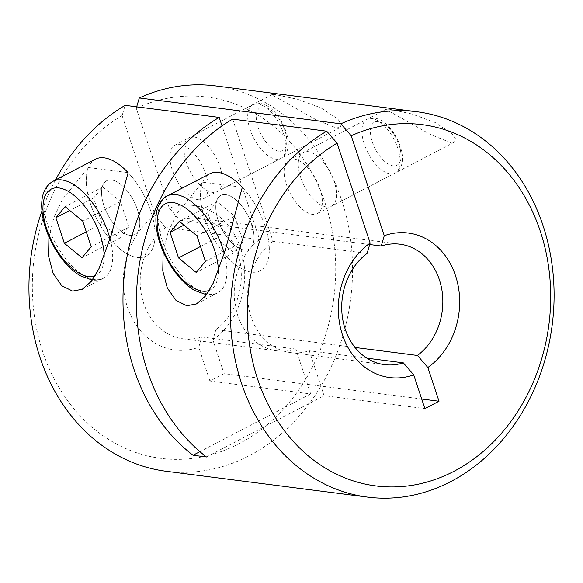 <?xml version="1.0" encoding="UTF-8"?>
<svg xmlns="http://www.w3.org/2000/svg" width="583" height="583" viewBox="0 0 583 583"><rect width="100%" height="100%" fill="white"/><g stroke="black" fill="none" stroke-linecap="round" stroke-linejoin="round"><path stroke-width="0.44" stroke-dasharray="2.92 2.19" d="M202.607 182.195L242.317 187.289A54.634 26.395 62.5 0 1 267.75 235.816A54.634 26.395 62.5 0 1 260.135 270.76A54.634 26.395 62.5 0 1 251.36 272.123A54.634 26.395 62.5 0 1 212.35 236.137A54.634 26.395 62.5 0 1 202.607 182.195L176.97 213.531L168.159 231.947L163.138 251.513M326.531 206.994A30.352 14.662 -117.5 0 0 331.406 206.236A30.352 14.662 -117.5 0 0 332.478 176.977A30.352 14.662 -117.5 0 0 308.225 151.646A30.352 14.662 -117.5 0 0 303.349 152.403A30.352 14.662 -117.5 0 0 302.286 181.663A30.352 14.662 -117.5 0 0 326.531 206.994M389.575 109.254L411.824 113.962L435.144 122.496L451.942 133.587L455.534 138.805L454.456 142.114L450.295 142.507L430.626 134.586L387.914 110.522L386.376 109.138L389.575 109.254M88.412 167.54A54.634 26.395 -117.5 0 0 98.148 221.489A54.634 26.395 -117.5 0 0 137.158 257.467A54.634 26.395 -117.5 0 0 145.932 256.105A54.634 26.395 -117.5 0 0 153.548 221.168A54.634 26.395 -117.5 0 0 128.114 172.634L88.412 167.54L62.818 198.788L53.993 217.204L48.943 236.858M194.022 136.998A30.352 14.662 62.5 0 1 218.275 162.329A30.352 14.662 62.5 0 1 217.204 191.588A30.352 14.662 62.5 0 1 212.329 192.346A30.352 14.662 62.5 0 1 188.083 167.008A30.352 14.662 62.5 0 1 189.154 137.748A30.352 14.662 62.5 0 1 194.022 136.998M336.099 127.852L340.253 127.466L341.325 124.143L337.739 118.932L320.934 107.84L297.614 99.314L275.38 94.606L272.181 94.49L273.719 95.874L316.416 119.93L336.099 127.852M111.535 179.979A30.352 14.662 62.5 0 1 135.781 205.311A30.352 14.662 62.5 0 1 134.709 234.57A30.352 14.662 62.5 0 1 129.834 235.328A30.352 14.662 62.5 0 1 105.589 209.997A30.352 14.662 62.5 0 1 106.66 180.737A30.352 14.662 62.5 0 1 111.535 179.979A30.352 14.662 -117.5 0 0 106.66 180.737A30.352 14.662 -117.5 0 0 105.589 209.997A30.352 14.662 -117.5 0 0 129.834 235.328A30.352 14.662 -117.5 0 0 134.709 234.57A30.352 14.662 -117.5 0 0 135.781 205.311A30.352 14.662 -117.5 0 0 111.535 179.979M198.191 199.714A30.352 14.662 -117.5 0 0 203.066 198.956A30.352 14.662 -117.5 0 0 204.13 169.697A30.352 14.662 -117.5 0 0 179.885 144.365A30.352 14.662 -117.5 0 0 175.009 145.123A30.352 14.662 -117.5 0 0 173.938 174.383A30.352 14.662 -117.5 0 0 198.191 199.714M244.037 249.983A30.352 14.662 -117.5 0 0 248.912 249.225A30.352 14.662 -117.5 0 0 249.983 219.966A30.352 14.662 -117.5 0 0 225.738 194.635A30.352 14.662 -117.5 0 0 220.862 195.385A30.352 14.662 -117.5 0 0 219.791 224.644A30.352 14.662 -117.5 0 0 244.037 249.983A30.352 14.662 62.5 0 1 219.791 224.644A30.352 14.662 62.5 0 1 220.862 195.385A30.352 14.662 62.5 0 1 225.738 194.635A30.352 14.662 62.5 0 1 249.983 219.966A30.352 14.662 62.5 0 1 248.912 249.225A30.352 14.662 62.5 0 1 244.037 249.983M294.087 159.013A30.352 14.662 62.5 0 1 318.333 184.352A30.352 14.662 62.5 0 1 317.261 213.611A30.352 14.662 62.5 0 1 312.393 214.362A30.352 14.662 62.5 0 1 288.14 189.03A30.352 14.662 62.5 0 1 289.212 159.771A30.352 14.662 62.5 0 1 294.087 159.013M55.458 180.03A194.263 161.229 97.3 0 0 41.874 211.148M166.024 471.253A194.263 161.229 97.3 0 0 350.667 299.086A194.263 161.229 97.3 0 0 215.47 85.89M232.646 119.129L273.063 241.326L367.108 253.394M369.702 244.539L179.717 220.163A60.705 50.386 -82.7 0 1 198.475 218.355A60.705 50.386 -82.7 0 1 240.466 264.704A60.705 50.386 -82.7 0 1 215.914 329.606L355.04 347.461M136.662 106.813L136.254 108.19L169.303 208.131L179.717 220.163M273.063 241.326A60.705 50.386 97.3 0 0 248.511 306.228A60.705 50.386 97.3 0 0 290.502 352.577A60.705 50.386 97.3 0 0 309.26 350.769L324.104 395.675L424.876 408.603M366.867 358.159L309.26 350.769M215.914 329.606L212.89 339.925L224.047 373.652L209.909 381.02L310.673 393.948L295.821 349.042A60.705 50.386 -82.7 0 1 277.071 350.849A60.705 50.386 -82.7 0 1 235.08 304.508A60.705 50.386 -82.7 0 1 259.624 239.598L222.028 125.921M295.821 349.042L201.776 336.981A60.705 50.386 -82.7 0 1 183.018 338.789A60.705 50.386 -82.7 0 1 141.028 292.44A60.705 50.386 -82.7 0 1 165.579 227.538L259.624 239.598M209.909 381.02L198.752 347.293L201.776 336.981M165.579 227.538L155.165 215.499L122.109 115.558L125.163 105.341M212.89 339.925A72.846 60.464 97.3 0 0 240.597 248.234A72.846 60.464 97.3 0 0 169.303 208.131M136.254 108.19A182.122 151.15 -82.7 0 1 333.549 299.924A182.122 151.15 -82.7 0 1 90.999 426.311A182.122 151.15 -82.7 0 1 122.109 115.558M155.165 215.499A72.846 60.464 97.3 0 0 127.458 307.183A72.846 60.464 97.3 0 0 198.752 347.293M421.698 399.012L224.047 373.652M310.673 393.948L199.918 451.665M206.462 456.977L324.104 395.675M95.437 159.203A54.634 26.395 -117.5 0 0 93.513 211.869A54.634 26.395 -117.5 0 0 137.158 257.467A54.634 26.395 -117.5 0 0 145.932 256.105A54.634 26.395 -117.5 0 0 153.548 221.168A54.634 26.395 -117.5 0 0 128.114 172.634M119.712 238.134L128.923 227.071L120.462 201.507L102.805 187.005L93.593 198.06L102.047 223.624L119.712 238.134L81.999 257.781M102.047 223.624L86.284 231.837M93.593 198.06L69.756 210.485M102.805 187.005L65.092 206.652M120.462 201.507L82.757 221.161M128.923 227.071L91.21 246.726M242.317 187.289A54.634 26.395 62.5 0 1 267.75 235.816A54.634 26.395 62.5 0 1 260.135 270.76A54.634 26.395 62.5 0 1 251.36 272.123A54.634 26.395 62.5 0 1 207.716 226.517A54.634 26.395 62.5 0 1 209.64 173.851M243.118 241.726L233.914 252.782L216.249 238.279L207.796 212.715L217.007 201.652L234.665 216.162L243.118 241.726L205.413 261.373M233.914 252.782L196.201 272.436M234.665 216.162L196.959 235.809M217.007 201.652L179.294 221.307M207.796 212.715L183.958 225.133M216.249 238.279L200.486 246.492M110.063 238.884A54.634 26.395 62.5 0 1 103.504 278.215A54.634 26.395 62.5 0 1 94.737 279.578A54.634 26.395 62.5 0 1 51.085 233.972A54.634 26.395 62.5 0 1 53.009 181.306M257.664 103.832A30.352 14.662 -117.5 0 0 252.789 104.59A30.352 14.662 -117.5 0 0 251.718 133.85A30.352 14.662 -117.5 0 0 275.97 159.181A30.352 14.662 -117.5 0 0 280.846 158.43A30.352 14.662 -117.5 0 0 281.91 129.171A30.352 14.662 -117.5 0 0 257.664 103.832M278.849 151.194A24.282 11.733 62.5 0 1 258.094 127.327A24.282 11.733 62.5 0 1 264.208 106.915A24.282 11.733 62.5 0 1 284.963 130.774A24.282 11.733 62.5 0 1 278.849 151.194M95.211 275.657A48.564 23.458 -117.5 0 0 104.146 256.433M167.212 195.961A54.634 26.395 -117.5 0 0 165.288 248.628A54.634 26.395 -117.5 0 0 208.933 294.226A54.634 26.395 -117.5 0 0 217.707 292.863A54.634 26.395 -117.5 0 0 224.266 253.532M390.173 173.836A30.352 14.662 62.5 0 1 365.92 148.505A30.352 14.662 62.5 0 1 366.991 119.245A30.352 14.662 62.5 0 1 371.867 118.487A30.352 14.662 62.5 0 1 396.112 143.819A30.352 14.662 62.5 0 1 395.041 173.078A30.352 14.662 62.5 0 1 390.173 173.836M378.411 121.563A24.282 11.733 -117.5 0 0 372.297 141.982A24.282 11.733 -117.5 0 0 393.051 165.842A24.282 11.733 -117.5 0 0 399.166 145.429A24.282 11.733 -117.5 0 0 378.411 121.563M218.348 271.08A48.564 23.458 62.5 0 1 209.414 290.305M454.456 142.121L331.406 206.236M340.253 127.466L217.204 191.588M203.066 198.956L280.846 158.43C291.347 151.988 289.525 138.193 282.755 123.589C276.204 111.608 268.705 104.86 260.266 103.351L252.789 104.59L175.009 145.123M317.261 213.611L395.041 173.078C405.549 166.636 403.72 152.848 396.957 138.237C390.406 126.263 382.907 119.515 374.468 117.999L366.991 119.245L289.212 159.771M384.554 364.645L290.502 352.577M277.071 350.849L183.018 338.789M400.004 244.211L198.475 218.355M272.181 94.49L189.154 137.748M82.283 289.27L103.504 278.215C100.152 279.964 96.363 280.576 92.129 280.059M386.376 109.138L303.349 152.403M196.486 303.925L217.707 292.863C214.355 294.612 210.565 295.231 206.331 294.714"/><path stroke-width="0.87" d="M370.132 243.075L367.108 253.394A60.705 50.386 97.3 0 0 342.564 318.296A60.705 50.386 97.3 0 0 384.554 364.645A60.705 50.386 97.3 0 0 403.305 362.837L413.719 374.869A72.846 60.464 -82.7 0 1 342.432 334.766A72.846 60.464 -82.7 0 1 370.132 243.075L337.076 143.141A182.122 151.15 97.3 0 0 258.998 383.111A182.122 151.15 97.3 0 0 453.909 471.334A182.122 151.15 97.3 0 0 541.738 235.78A182.122 151.15 97.3 0 0 351.221 135.766L340.836 123.822A194.263 161.229 -82.7 0 1 416.998 111.747A194.263 161.229 -82.7 0 1 553.143 274.36A194.263 161.229 -82.7 0 1 450.856 481.543A194.263 161.229 -82.7 0 1 367.56 497.11A194.263 161.229 -82.7 0 1 231.866 338.978A194.263 161.229 -82.7 0 1 326.699 131.19L232.646 119.129A194.263 161.229 -82.7 0 0 137.107 283.535A194.263 161.229 -82.7 0 0 206.462 456.977L193.024 455.25A194.263 161.229 97.3 0 1 123.676 281.808A194.263 161.229 97.3 0 1 219.215 117.402L125.163 105.341A194.263 161.229 97.3 0 0 55.458 180.03M224.266 253.532A54.634 26.395 -117.5 0 0 175.986 194.598A54.634 26.395 -117.5 0 0 167.212 195.961L209.64 173.851A54.634 26.395 62.5 0 1 218.414 172.495A54.634 26.395 62.5 0 1 242.317 187.289L225.315 250.063L213.254 283.149L205.515 295.996L196.486 303.925L186.808 305.754L176 300.413L167.343 288.068L162.774 270.862L163.138 251.513M48.943 236.858L48.571 256.199L53.133 273.398L61.783 285.743L72.605 291.106L82.283 289.27L91.305 281.356L99.044 268.523L111.113 235.415L128.114 172.634A54.634 26.395 -117.5 0 0 104.211 157.84A54.634 26.395 -117.5 0 0 95.437 159.203L53.009 181.306A54.634 26.395 62.5 0 1 61.783 179.95A54.634 26.395 62.5 0 1 110.063 238.884M340.836 123.822L139.308 97.966L136.662 106.813M41.874 211.148A194.263 161.229 97.3 0 0 166.024 471.253L367.56 497.11M416.998 111.747L215.47 85.89A194.263 161.229 97.3 0 0 139.308 97.966M326.699 131.19L337.076 143.141M355.04 347.461L417.443 355.462A60.705 50.386 97.3 0 0 441.994 290.56A60.705 50.386 97.3 0 0 400.004 244.211A60.705 50.386 97.3 0 0 381.253 246.019L369.702 244.539M381.253 246.019L384.27 235.707A72.846 60.464 -82.7 0 1 455.563 275.817A72.846 60.464 -82.7 0 1 427.856 367.501L439.014 401.235L424.876 408.603L413.719 374.869M351.221 135.766L384.27 235.707M403.305 362.837L366.867 358.159M222.028 125.921L219.215 117.402M427.856 367.501L417.443 355.462M439.014 401.235L421.698 399.012M199.918 451.665L193.024 455.25M64.341 243.279L81.999 257.781L91.21 246.726L82.757 221.161L65.092 206.652L55.881 217.714L64.341 243.279L86.284 231.837M69.756 210.485L55.881 217.714M205.413 261.373L196.201 272.436L178.536 257.926L170.083 232.362L179.294 221.307L196.959 235.809L205.413 261.373M183.958 225.133L170.083 232.362M200.486 246.492L178.536 257.926M104.146 256.433A48.564 23.458 -117.5 0 0 58.905 187.937A48.564 23.458 -117.5 0 0 46.676 228.769A48.564 23.458 -117.5 0 0 88.193 276.495A48.564 23.458 -117.5 0 0 95.211 275.657M209.414 290.305A48.564 23.458 62.5 0 1 202.388 291.15A48.564 23.458 62.5 0 1 160.879 243.424A48.564 23.458 62.5 0 1 173.107 202.593A48.564 23.458 62.5 0 1 218.348 271.08M53.009 181.306C42.493 187.391 39.309 200.494 43.47 220.607C46.392 232.675 51.588 244.117 59.051 254.931C65.726 264.405 72.882 271.387 80.527 275.883L92.274 280.08M167.212 195.961C156.696 202.046 153.511 215.142 157.672 235.262C160.595 247.323 165.783 258.765 173.253 269.586C179.921 279.053 187.085 286.042 194.729 290.531L206.477 294.728"/></g></svg>
